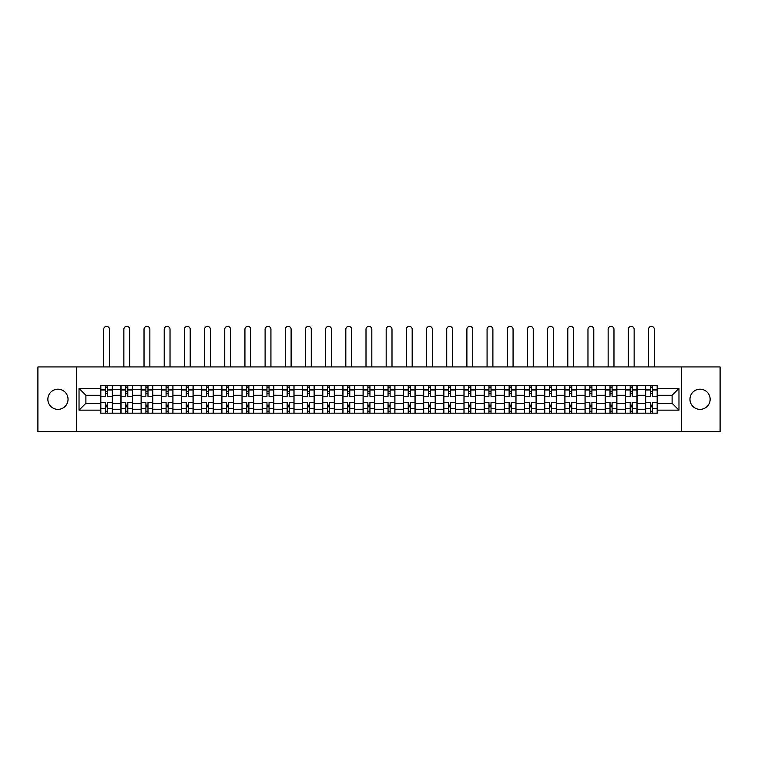 <?xml version="1.0" encoding="UTF-8"?>
<svg xmlns="http://www.w3.org/2000/svg" width="758" height="758" viewBox="0 0 758 758"><rect width="100%" height="100%" fill="white"/><g stroke="black" fill="none" stroke-linecap="round" stroke-linejoin="round"><path stroke-width="1.14" d="M700.051 389.186A10.091 10.091 0 0 0 689.96 399.276A10.091 10.091 0 0 0 700.051 409.367A10.091 10.091 0 0 0 710.142 399.276A10.091 10.091 0 0 0 700.051 389.186M57.949 389.186A10.091 10.091 0 0 0 47.858 399.276A10.091 10.091 0 0 0 57.949 409.367A10.091 10.091 0 0 0 68.04 399.276A10.091 10.091 0 0 0 57.949 389.186M681.556 431.615L720.1 431.615L720.1 366.938L37.9 366.938L37.9 431.615L681.556 431.615L681.556 366.938M120.948 413.186L120.948 389.318L112.402 389.318L112.402 413.186M112.402 389.318L112.402 385.367M120.948 389.318L120.948 385.367M132.584 385.367L132.584 413.186M141.121 413.186L141.121 385.367M152.765 385.367L152.765 413.186M161.302 413.186L161.302 385.367M172.947 385.367L172.947 413.186M181.484 413.186L181.484 385.367M193.119 385.367L193.119 413.186M201.656 413.186L201.656 385.367M213.301 385.367L213.301 413.186M221.838 413.186L221.838 385.367M233.483 385.367L233.483 413.186M242.02 413.186L242.02 385.367M253.655 385.367L253.655 413.186M262.192 413.186L262.192 385.367M273.837 385.367L273.837 413.186M282.374 413.186L282.374 385.367M294.019 385.367L294.019 413.186M302.556 413.186L302.556 385.367M314.191 385.367L314.191 413.186M322.728 413.186L322.728 385.367M334.373 385.367L334.373 413.186M342.91 413.186L342.91 385.367M354.555 385.367L354.555 413.186M363.091 413.186L363.091 385.367M374.727 385.367L374.727 413.186M383.273 413.186L383.273 385.367M394.909 385.367L394.909 413.186M403.446 413.186L403.446 385.367M415.09 385.367L415.09 413.186M423.627 413.186L423.627 385.367M435.272 385.367L435.272 413.186M443.809 413.186L443.809 385.367M455.444 385.367L455.444 413.186M463.981 413.186L463.981 385.367M475.626 385.367L475.626 413.186M484.163 413.186L484.163 385.367M495.808 385.367L495.808 413.186M504.345 413.186L504.345 385.367M515.98 385.367L515.98 413.186M524.517 413.186L524.517 385.367M536.162 385.367L536.162 413.186M544.699 413.186L544.699 385.367M556.344 385.367L556.344 413.186M564.881 413.186L564.881 385.367M576.516 385.367L576.516 413.186M585.053 413.186L585.053 385.367M596.698 385.367L596.698 413.186M605.235 413.186L605.235 385.367M616.879 385.367L616.879 413.186M625.416 413.186L625.416 385.367M637.052 385.367L637.052 413.186M645.598 413.186L645.598 385.367M645.598 403.284L637.052 403.284M625.416 403.284L616.879 403.284M605.235 403.284L596.698 403.284M585.053 403.284L576.516 403.284M564.881 403.284L556.344 403.284M544.699 403.284L536.162 403.284M524.517 403.284L515.98 403.284M504.345 403.284L495.808 403.284M484.163 403.284L475.626 403.284M463.981 403.284L455.444 403.284M443.809 403.284L435.272 403.284M423.627 403.284L415.09 403.284M403.446 403.284L394.909 403.284M383.273 403.284L374.727 403.284M363.091 403.284L354.555 403.284M342.91 403.284L334.373 403.284M322.728 403.284L314.191 403.284M302.556 403.284L294.019 403.284M282.374 403.284L273.837 403.284M262.192 403.284L253.655 403.284M242.02 403.284L233.483 403.284M221.838 403.284L213.301 403.284M201.656 403.284L193.119 403.284M181.484 403.284L172.947 403.284M161.302 403.284L152.765 403.284M141.121 403.284L132.584 403.284M120.948 403.284L112.402 403.284M645.598 395.269L637.052 395.269M625.416 395.269L616.879 395.269M605.235 395.269L596.698 395.269M585.053 395.269L576.516 395.269M564.881 395.269L556.344 395.269M544.699 395.269L536.162 395.269M524.517 395.269L515.98 395.269M504.345 395.269L495.808 395.269M484.163 395.269L475.626 395.269M463.981 395.269L455.444 395.269M443.809 395.269L435.272 395.269M423.627 395.269L415.09 395.269M403.446 395.269L394.909 395.269M383.273 395.269L374.727 395.269M363.091 395.269L354.555 395.269M342.91 395.269L334.373 395.269M322.728 395.269L314.191 395.269M302.556 395.269L294.019 395.269M282.374 395.269L273.837 395.269M262.192 395.269L253.655 395.269M242.02 395.269L233.483 395.269M221.838 395.269L213.301 395.269M201.656 395.269L193.119 395.269M181.484 395.269L172.947 395.269M161.302 395.269L152.765 395.269M141.121 395.269L132.584 395.269M120.948 395.269L112.402 395.269M85.891 403.284L100.767 403.284L100.767 395.269L85.891 395.269L85.891 403.284L79.031 410.144L79.031 388.409L100.767 388.409L100.767 395.269M657.233 395.269L657.233 403.284L672.109 403.284L672.109 395.269L657.233 395.269L657.233 385.367L100.767 385.367L100.767 388.409M657.233 388.409L678.969 388.409L678.969 410.144L657.233 410.144L657.233 403.284M100.767 403.284L100.767 413.186L657.233 413.186L657.233 410.144M100.767 410.144L79.031 410.144M76.444 431.615L76.444 366.938M107.617 411.243L105.552 411.243M105.552 387.31L107.617 387.31M127.799 411.243L125.733 411.243M125.733 387.31L127.799 387.31M147.981 411.243L145.906 411.243M145.906 387.31L147.981 387.31M168.153 411.243L166.087 411.243M166.087 387.31L168.153 387.31M188.335 411.243L186.269 411.243M186.269 387.31L188.335 387.31M208.516 411.243L206.441 411.243M206.441 387.31L208.516 387.31M228.698 411.243L226.623 411.243M226.623 387.31L228.698 387.31M248.87 411.243L246.805 411.243M246.805 387.31L248.87 387.31M269.052 411.243L266.977 411.243M266.977 387.31L269.052 387.31M289.234 411.243L287.159 411.243M287.159 387.31L289.234 387.31M309.406 411.243L307.341 411.243M307.341 387.31L309.406 387.31M329.588 411.243L327.522 411.243M327.522 387.31L329.588 387.31M349.77 411.243L347.695 411.243M347.695 387.31L349.77 387.31M369.942 411.243L367.876 411.243M367.876 387.31L369.942 387.31M390.124 411.243L388.058 411.243M388.058 387.31L390.124 387.31M410.305 411.243L408.23 411.243M408.23 387.31L410.305 387.31M430.478 411.243L428.412 411.243M428.412 387.31L430.478 387.31M450.659 411.243L448.594 411.243M448.594 387.31L450.659 387.31M470.841 411.243L468.766 411.243M468.766 387.31L470.841 387.31M491.023 411.243L488.948 411.243M488.948 387.31L491.023 387.31M511.195 411.243L509.13 411.243M509.13 387.31L511.195 387.31M531.377 411.243L529.302 411.243M529.302 387.31L531.377 387.31M551.559 411.243L549.484 411.243M549.484 387.31L551.559 387.31M571.731 411.243L569.665 411.243M569.665 387.31L571.731 387.31M591.913 411.243L589.847 411.243M589.847 387.31L591.913 387.31M612.094 411.243L610.019 411.243M610.019 387.31L612.094 387.31M632.267 411.243L630.201 411.243M630.201 387.31L632.267 387.31M652.449 411.243L650.383 411.243M650.383 387.31L652.449 387.31M79.031 388.409L85.891 395.269M672.109 403.284L678.969 410.144M672.109 395.269L678.969 388.409M112.345 413.186L112.345 396.235L107.617 396.235L107.617 385.367M105.552 385.367L105.552 396.235L100.833 396.235L100.833 385.367M109.493 366.938L109.493 329.294A2.909 2.909 0 0 0 106.584 326.385A2.909 2.909 0 0 0 103.675 329.294L103.675 366.938M112.345 396.235L112.345 385.367M100.833 413.186L100.833 402.318L105.552 402.318L105.552 413.186M107.617 413.186L107.617 402.318L112.345 402.318M105.552 393.393L107.617 393.393M100.833 402.318L100.833 396.235M107.617 405.16L105.552 405.16M107.617 411.499L105.552 411.499M105.552 406.847L107.617 406.847M107.617 391.706L105.552 391.706M105.552 387.054L107.617 387.054M132.517 413.186L132.517 396.235L127.799 396.235L127.799 385.367M125.733 385.367L125.733 396.235L121.005 396.235L121.005 385.367M129.675 366.938L129.675 329.294A2.909 2.909 0 0 0 126.766 326.385A2.909 2.909 0 0 0 123.857 329.294L123.857 366.938M132.517 396.235L132.517 385.367M121.005 413.186L121.005 402.318L125.733 402.318L125.733 413.186M127.799 413.186L127.799 402.318L132.517 402.318M125.733 393.393L127.799 393.393M121.005 402.318L121.005 396.235M127.799 405.16L125.733 405.16M127.799 411.499L125.733 411.499M125.733 406.847L127.799 406.847M127.799 391.706L125.733 391.706M125.733 387.054L127.799 387.054M152.699 413.186L152.699 396.235L147.981 396.235L147.981 385.367M145.906 385.367L145.906 396.235L141.187 396.235L141.187 385.367M149.857 366.938L149.857 329.294A2.909 2.909 0 0 0 146.948 326.385A2.909 2.909 0 0 0 144.029 329.294L144.029 366.938M152.699 396.235L152.699 385.367M141.187 413.186L141.187 402.318L145.906 402.318L145.906 413.186M147.981 413.186L147.981 402.318L152.699 402.318M145.906 393.393L147.981 393.393M141.187 402.318L141.187 396.235M147.981 405.16L145.906 405.16M147.981 411.499L145.906 411.499M145.906 406.847L147.981 406.847M147.981 391.706L145.906 391.706M145.906 387.054L147.981 387.054M172.881 413.186L172.881 396.235L168.153 396.235L168.153 385.367M166.087 385.367L166.087 396.235L161.369 396.235L161.369 385.367M170.029 366.938L170.029 329.294A2.909 2.909 0 0 0 167.12 326.385A2.909 2.909 0 0 0 164.211 329.294L164.211 366.938M172.881 396.235L172.881 385.367M161.369 413.186L161.369 402.318L166.087 402.318L166.087 413.186M168.153 413.186L168.153 402.318L172.881 402.318M166.087 393.393L168.153 393.393M161.369 402.318L161.369 396.235M168.153 405.16L166.087 405.16M168.153 411.499L166.087 411.499M166.087 406.847L168.153 406.847M168.153 391.706L166.087 391.706M166.087 387.054L168.153 387.054M193.053 413.186L193.053 396.235L188.335 396.235L188.335 385.367M186.269 385.367L186.269 396.235L181.541 396.235L181.541 385.367M190.211 366.938L190.211 329.294A2.909 2.909 0 0 0 187.302 326.385A2.909 2.909 0 0 0 184.393 329.294L184.393 366.938M193.053 396.235L193.053 385.367M181.541 413.186L181.541 402.318L186.269 402.318L186.269 413.186M188.335 413.186L188.335 402.318L193.053 402.318M186.269 393.393L188.335 393.393M181.541 402.318L181.541 396.235M188.335 405.16L186.269 405.16M188.335 411.499L186.269 411.499M186.269 406.847L188.335 406.847M188.335 391.706L186.269 391.706M186.269 387.054L188.335 387.054M213.235 413.186L213.235 396.235L208.516 396.235L208.516 385.367M206.441 385.367L206.441 396.235L201.723 396.235L201.723 385.367M210.392 366.938L210.392 329.294A2.909 2.909 0 0 0 207.484 326.385A2.909 2.909 0 0 0 204.565 329.294L204.565 366.938M213.235 396.235L213.235 385.367M201.723 413.186L201.723 402.318L206.441 402.318L206.441 413.186M208.516 413.186L208.516 402.318L213.235 402.318M206.441 393.393L208.516 393.393M201.723 402.318L201.723 396.235M208.516 405.16L206.441 405.16M208.516 411.499L206.441 411.499M206.441 406.847L208.516 406.847M208.516 391.706L206.441 391.706M206.441 387.054L208.516 387.054M233.417 413.186L233.417 396.235L228.698 396.235L228.698 385.367M226.623 385.367L226.623 396.235L221.904 396.235L221.904 385.367M230.565 366.938L230.565 329.294A2.909 2.909 0 0 0 227.656 326.385A2.909 2.909 0 0 0 224.747 329.294L224.747 366.938M233.417 396.235L233.417 385.367M221.904 413.186L221.904 402.318L226.623 402.318L226.623 413.186M228.698 413.186L228.698 402.318L233.417 402.318M226.623 393.393L228.698 393.393M221.904 402.318L221.904 396.235M228.698 405.16L226.623 405.16M228.698 411.499L226.623 411.499M226.623 406.847L228.698 406.847M228.698 391.706L226.623 391.706M226.623 387.054L228.698 387.054M253.598 413.186L253.598 396.235L248.87 396.235L248.87 385.367M246.805 385.367L246.805 396.235L242.077 396.235L242.077 385.367M250.746 366.938L250.746 329.294A2.909 2.909 0 0 0 247.838 326.385A2.909 2.909 0 0 0 244.929 329.294L244.929 366.938M253.598 396.235L253.598 385.367M242.077 413.186L242.077 402.318L246.805 402.318L246.805 413.186M248.87 413.186L248.87 402.318L253.598 402.318M246.805 393.393L248.87 393.393M242.077 402.318L242.077 396.235M248.87 405.16L246.805 405.16M248.87 411.499L246.805 411.499M246.805 406.847L248.87 406.847M248.87 391.706L246.805 391.706M246.805 387.054L248.87 387.054M273.771 413.186L273.771 396.235L269.052 396.235L269.052 385.367M266.977 385.367L266.977 396.235L262.259 396.235L262.259 385.367M270.928 366.938L270.928 329.294A2.909 2.909 0 0 0 268.019 326.385A2.909 2.909 0 0 0 265.111 329.294L265.111 366.938M273.771 396.235L273.771 385.367M262.259 413.186L262.259 402.318L266.977 402.318L266.977 413.186M269.052 413.186L269.052 402.318L273.771 402.318M266.977 393.393L269.052 393.393M262.259 402.318L262.259 396.235M269.052 405.16L266.977 405.16M269.052 411.499L266.977 411.499M266.977 406.847L269.052 406.847M269.052 391.706L266.977 391.706M266.977 387.054L269.052 387.054M293.952 413.186L293.952 396.235L289.234 396.235L289.234 385.367M287.159 385.367L287.159 396.235L282.44 396.235L282.44 385.367M291.11 366.938L291.11 329.294A2.909 2.909 0 0 0 288.192 326.385A2.909 2.909 0 0 0 285.283 329.294L285.283 366.938M293.952 396.235L293.952 385.367M282.44 413.186L282.44 402.318L287.159 402.318L287.159 413.186M289.234 413.186L289.234 402.318L293.952 402.318M287.159 393.393L289.234 393.393M282.44 402.318L282.44 396.235M289.234 405.16L287.159 405.16M289.234 411.499L287.159 411.499M287.159 406.847L289.234 406.847M289.234 391.706L287.159 391.706M287.159 387.054L289.234 387.054M314.134 413.186L314.134 396.235L309.406 396.235L309.406 385.367M307.341 385.367L307.341 396.235L302.622 396.235L302.622 385.367M311.282 366.938L311.282 329.294A2.909 2.909 0 0 0 308.373 326.385A2.909 2.909 0 0 0 305.465 329.294L305.465 366.938M314.134 396.235L314.134 385.367M302.622 413.186L302.622 402.318L307.341 402.318L307.341 413.186M309.406 413.186L309.406 402.318L314.134 402.318M307.341 393.393L309.406 393.393M302.622 402.318L302.622 396.235M309.406 405.16L307.341 405.16M309.406 411.499L307.341 411.499M307.341 406.847L309.406 406.847M309.406 391.706L307.341 391.706M307.341 387.054L309.406 387.054M334.306 413.186L334.306 396.235L329.588 396.235L329.588 385.367M327.522 385.367L327.522 396.235L322.794 396.235L322.794 385.367M331.464 366.938L331.464 329.294A2.909 2.909 0 0 0 328.555 326.385A2.909 2.909 0 0 0 325.646 329.294L325.646 366.938M334.306 396.235L334.306 385.367M322.794 413.186L322.794 402.318L327.522 402.318L327.522 413.186M329.588 413.186L329.588 402.318L334.306 402.318M327.522 393.393L329.588 393.393M322.794 402.318L322.794 396.235M329.588 405.16L327.522 405.16M329.588 411.499L327.522 411.499M327.522 406.847L329.588 406.847M329.588 391.706L327.522 391.706M327.522 387.054L329.588 387.054M354.488 413.186L354.488 396.235L349.77 396.235L349.77 385.367M347.695 385.367L347.695 396.235L342.976 396.235L342.976 385.367M351.646 366.938L351.646 329.294A2.909 2.909 0 0 0 348.727 326.385A2.909 2.909 0 0 0 345.819 329.294L345.819 366.938M354.488 396.235L354.488 385.367M342.976 413.186L342.976 402.318L347.695 402.318L347.695 413.186M349.77 413.186L349.77 402.318L354.488 402.318M347.695 393.393L349.77 393.393M342.976 402.318L342.976 396.235M349.77 405.16L347.695 405.16M349.77 411.499L347.695 411.499M347.695 406.847L349.77 406.847M349.77 391.706L347.695 391.706M347.695 387.054L349.77 387.054M374.67 413.186L374.67 396.235L369.942 396.235L369.942 385.367M367.876 385.367L367.876 396.235L363.158 396.235L363.158 385.367M371.818 366.938L371.818 329.294A2.909 2.909 0 0 0 368.909 326.385A2.909 2.909 0 0 0 366 329.294L366 366.938M374.67 396.235L374.67 385.367M363.158 413.186L363.158 402.318L367.876 402.318L367.876 413.186M369.942 413.186L369.942 402.318L374.67 402.318M367.876 393.393L369.942 393.393M363.158 402.318L363.158 396.235M369.942 405.16L367.876 405.16M369.942 411.499L367.876 411.499M367.876 406.847L369.942 406.847M369.942 391.706L367.876 391.706M367.876 387.054L369.942 387.054M394.842 413.186L394.842 396.235L390.124 396.235L390.124 385.367M388.058 385.367L388.058 396.235L383.33 396.235L383.33 385.367M392 366.938L392 329.294A2.909 2.909 0 0 0 389.091 326.385A2.909 2.909 0 0 0 386.182 329.294L386.182 366.938M394.842 396.235L394.842 385.367M383.33 413.186L383.33 402.318L388.058 402.318L388.058 413.186M390.124 413.186L390.124 402.318L394.842 402.318M388.058 393.393L390.124 393.393M383.33 402.318L383.33 396.235M390.124 405.16L388.058 405.16M390.124 411.499L388.058 411.499M388.058 406.847L390.124 406.847M390.124 391.706L388.058 391.706M388.058 387.054L390.124 387.054M415.024 413.186L415.024 396.235L410.305 396.235L410.305 385.367M408.23 385.367L408.23 396.235L403.512 396.235L403.512 385.367M412.181 366.938L412.181 329.294A2.909 2.909 0 0 0 409.273 326.385A2.909 2.909 0 0 0 406.354 329.294L406.354 366.938M415.024 396.235L415.024 385.367M403.512 413.186L403.512 402.318L408.23 402.318L408.23 413.186M410.305 413.186L410.305 402.318L415.024 402.318M408.23 393.393L410.305 393.393M403.512 402.318L403.512 396.235M410.305 405.16L408.23 405.16M410.305 411.499L408.23 411.499M408.23 406.847L410.305 406.847M410.305 391.706L408.23 391.706M408.23 387.054L410.305 387.054M435.206 413.186L435.206 396.235L430.478 396.235L430.478 385.367M428.412 385.367L428.412 396.235L423.694 396.235L423.694 385.367M432.354 366.938L432.354 329.294A2.909 2.909 0 0 0 429.445 326.385A2.909 2.909 0 0 0 426.536 329.294L426.536 366.938M435.206 396.235L435.206 385.367M423.694 413.186L423.694 402.318L428.412 402.318L428.412 413.186M430.478 413.186L430.478 402.318L435.206 402.318M428.412 393.393L430.478 393.393M423.694 402.318L423.694 396.235M430.478 405.16L428.412 405.16M430.478 411.499L428.412 411.499M428.412 406.847L430.478 406.847M430.478 391.706L428.412 391.706M428.412 387.054L430.478 387.054M455.378 413.186L455.378 396.235L450.659 396.235L450.659 385.367M448.594 385.367L448.594 396.235L443.866 396.235L443.866 385.367M452.535 366.938L452.535 329.294A2.909 2.909 0 0 0 449.627 326.385A2.909 2.909 0 0 0 446.718 329.294L446.718 366.938M455.378 396.235L455.378 385.367M443.866 413.186L443.866 402.318L448.594 402.318L448.594 413.186M450.659 413.186L450.659 402.318L455.378 402.318M448.594 393.393L450.659 393.393M443.866 402.318L443.866 396.235M450.659 405.16L448.594 405.16M450.659 411.499L448.594 411.499M448.594 406.847L450.659 406.847M450.659 391.706L448.594 391.706M448.594 387.054L450.659 387.054M475.56 413.186L475.56 396.235L470.841 396.235L470.841 385.367M468.766 385.367L468.766 396.235L464.048 396.235L464.048 385.367M472.717 366.938L472.717 329.294A2.909 2.909 0 0 0 469.808 326.385A2.909 2.909 0 0 0 466.89 329.294L466.89 366.938M475.56 396.235L475.56 385.367M464.048 413.186L464.048 402.318L468.766 402.318L468.766 413.186M470.841 413.186L470.841 402.318L475.56 402.318M468.766 393.393L470.841 393.393M464.048 402.318L464.048 396.235M470.841 405.16L468.766 405.16M470.841 411.499L468.766 411.499M468.766 406.847L470.841 406.847M470.841 391.706L468.766 391.706M468.766 387.054L470.841 387.054M495.741 413.186L495.741 396.235L491.023 396.235L491.023 385.367M488.948 385.367L488.948 396.235L484.229 396.235L484.229 385.367M492.89 366.938L492.89 329.294A2.909 2.909 0 0 0 489.981 326.385A2.909 2.909 0 0 0 487.072 329.294L487.072 366.938M495.741 396.235L495.741 385.367M484.229 413.186L484.229 402.318L488.948 402.318L488.948 413.186M491.023 413.186L491.023 402.318L495.741 402.318M488.948 393.393L491.023 393.393M484.229 402.318L484.229 396.235M491.023 405.16L488.948 405.16M491.023 411.499L488.948 411.499M488.948 406.847L491.023 406.847M491.023 391.706L488.948 391.706M488.948 387.054L491.023 387.054M515.923 413.186L515.923 396.235L511.195 396.235L511.195 385.367M509.13 385.367L509.13 396.235L504.402 396.235L504.402 385.367M513.071 366.938L513.071 329.294A2.909 2.909 0 0 0 510.162 326.385A2.909 2.909 0 0 0 507.254 329.294L507.254 366.938M515.923 396.235L515.923 385.367M504.402 413.186L504.402 402.318L509.13 402.318L509.13 413.186M511.195 413.186L511.195 402.318L515.923 402.318M509.13 393.393L511.195 393.393M504.402 402.318L504.402 396.235M511.195 405.16L509.13 405.16M511.195 411.499L509.13 411.499M509.13 406.847L511.195 406.847M511.195 391.706L509.13 391.706M509.13 387.054L511.195 387.054M536.096 413.186L536.096 396.235L531.377 396.235L531.377 385.367M529.302 385.367L529.302 396.235L524.583 396.235L524.583 385.367M533.253 366.938L533.253 329.294A2.909 2.909 0 0 0 530.344 326.385A2.909 2.909 0 0 0 527.435 329.294L527.435 366.938M536.096 396.235L536.096 385.367M524.583 413.186L524.583 402.318L529.302 402.318L529.302 413.186M531.377 413.186L531.377 402.318L536.096 402.318M529.302 393.393L531.377 393.393M524.583 402.318L524.583 396.235M531.377 405.16L529.302 405.16M531.377 411.499L529.302 411.499M529.302 406.847L531.377 406.847M531.377 391.706L529.302 391.706M529.302 387.054L531.377 387.054M556.277 413.186L556.277 396.235L551.559 396.235L551.559 385.367M549.484 385.367L549.484 396.235L544.765 396.235L544.765 385.367M553.435 366.938L553.435 329.294A2.909 2.909 0 0 0 550.516 326.385A2.909 2.909 0 0 0 547.608 329.294L547.608 366.938M556.277 396.235L556.277 385.367M544.765 413.186L544.765 402.318L549.484 402.318L549.484 413.186M551.559 413.186L551.559 402.318L556.277 402.318M549.484 393.393L551.559 393.393M544.765 402.318L544.765 396.235M551.559 405.16L549.484 405.16M551.559 411.499L549.484 411.499M549.484 406.847L551.559 406.847M551.559 391.706L549.484 391.706M549.484 387.054L551.559 387.054M576.459 413.186L576.459 396.235L571.731 396.235L571.731 385.367M569.665 385.367L569.665 396.235L564.947 396.235L564.947 385.367M573.607 366.938L573.607 329.294A2.909 2.909 0 0 0 570.698 326.385A2.909 2.909 0 0 0 567.789 329.294L567.789 366.938M576.459 396.235L576.459 385.367M564.947 413.186L564.947 402.318L569.665 402.318L569.665 413.186M571.731 413.186L571.731 402.318L576.459 402.318M569.665 393.393L571.731 393.393M564.947 402.318L564.947 396.235M571.731 405.16L569.665 405.16M571.731 411.499L569.665 411.499M569.665 406.847L571.731 406.847M571.731 391.706L569.665 391.706M569.665 387.054L571.731 387.054M596.631 413.186L596.631 396.235L591.913 396.235L591.913 385.367M589.847 385.367L589.847 396.235L585.119 396.235L585.119 385.367M593.789 366.938L593.789 329.294A2.909 2.909 0 0 0 590.88 326.385A2.909 2.909 0 0 0 587.971 329.294L587.971 366.938M596.631 396.235L596.631 385.367M585.119 413.186L585.119 402.318L589.847 402.318L589.847 413.186M591.913 413.186L591.913 402.318L596.631 402.318M589.847 393.393L591.913 393.393M585.119 402.318L585.119 396.235M591.913 405.16L589.847 405.16M591.913 411.499L589.847 411.499M589.847 406.847L591.913 406.847M591.913 391.706L589.847 391.706M589.847 387.054L591.913 387.054M616.813 413.186L616.813 396.235L612.094 396.235L612.094 385.367M610.019 385.367L610.019 396.235L605.301 396.235L605.301 385.367M613.971 366.938L613.971 329.294A2.909 2.909 0 0 0 611.052 326.385A2.909 2.909 0 0 0 608.143 329.294L608.143 366.938M616.813 396.235L616.813 385.367M605.301 413.186L605.301 402.318L610.019 402.318L610.019 413.186M612.094 413.186L612.094 402.318L616.813 402.318M610.019 393.393L612.094 393.393M605.301 402.318L605.301 396.235M612.094 405.16L610.019 405.16M612.094 411.499L610.019 411.499M610.019 406.847L612.094 406.847M612.094 391.706L610.019 391.706M610.019 387.054L612.094 387.054M636.995 413.186L636.995 396.235L632.267 396.235L632.267 385.367M630.201 385.367L630.201 396.235L625.483 396.235L625.483 385.367M634.143 366.938L634.143 329.294A2.909 2.909 0 0 0 631.234 326.385A2.909 2.909 0 0 0 628.325 329.294L628.325 366.938M636.995 396.235L636.995 385.367M625.483 413.186L625.483 402.318L630.201 402.318L630.201 413.186M632.267 413.186L632.267 402.318L636.995 402.318M630.201 393.393L632.267 393.393M625.483 402.318L625.483 396.235M632.267 405.16L630.201 405.16M632.267 411.499L630.201 411.499M630.201 406.847L632.267 406.847M632.267 391.706L630.201 391.706M630.201 387.054L632.267 387.054M657.167 413.186L657.167 396.235L652.449 396.235L652.449 385.367M650.383 385.367L650.383 396.235L645.655 396.235L645.655 385.367M654.325 366.938L654.325 329.294A2.909 2.909 0 0 0 651.416 326.385A2.909 2.909 0 0 0 648.507 329.294L648.507 366.938M657.167 396.235L657.167 385.367M645.655 413.186L645.655 402.318L650.383 402.318L650.383 413.186M652.449 413.186L652.449 402.318L657.167 402.318M650.383 393.393L652.449 393.393M645.655 402.318L645.655 396.235M652.449 405.16L650.383 405.16M652.449 411.499L650.383 411.499M650.383 406.847L652.449 406.847M652.449 391.706L650.383 391.706M650.383 387.054L652.449 387.054M625.416 389.318L616.879 389.318M605.235 389.318L596.698 389.318M585.053 389.318L576.516 389.318M564.881 389.318L556.344 389.318M544.699 389.318L536.162 389.318M524.517 389.318L515.98 389.318M504.345 389.318L495.808 389.318M484.163 389.318L475.626 389.318M463.981 389.318L455.444 389.318M443.809 389.318L435.272 389.318M423.627 389.318L415.09 389.318M403.446 389.318L394.909 389.318M383.273 389.318L374.727 389.318M363.091 389.318L354.555 389.318M342.91 389.318L334.373 389.318M322.728 389.318L314.191 389.318M302.556 389.318L294.019 389.318M282.374 389.318L273.837 389.318M262.192 389.318L253.655 389.318M242.02 389.318L233.483 389.318M221.838 389.318L213.301 389.318M201.656 389.318L193.119 389.318M181.484 389.318L172.947 389.318M161.302 389.318L152.765 389.318M141.121 389.318L132.584 389.318M645.598 389.318L637.052 389.318M625.416 409.235L616.879 409.235M605.235 409.235L596.698 409.235M585.053 409.235L576.516 409.235M564.881 409.235L556.344 409.235M544.699 409.235L536.162 409.235M524.517 409.235L515.98 409.235M504.345 409.235L495.808 409.235M484.163 409.235L475.626 409.235M463.981 409.235L455.444 409.235M443.809 409.235L435.272 409.235M423.627 409.235L415.09 409.235M403.446 409.235L394.909 409.235M383.273 409.235L374.727 409.235M363.091 409.235L354.555 409.235M342.91 409.235L334.373 409.235M322.728 409.235L314.191 409.235M302.556 409.235L294.019 409.235M282.374 409.235L273.837 409.235M262.192 409.235L253.655 409.235M242.02 409.235L233.483 409.235M221.838 409.235L213.301 409.235M201.656 409.235L193.119 409.235M181.484 409.235L172.947 409.235M161.302 409.235L152.765 409.235M141.121 409.235L132.584 409.235M120.948 409.235L112.402 409.235M645.598 409.235L637.052 409.235M112.345 389.83L107.617 389.83M105.552 389.83L100.833 389.83M105.552 390.01L100.833 390.01M105.552 408.543L100.833 408.543M105.552 408.723L100.833 408.723M112.345 408.723L107.617 408.723M112.345 390.01L107.617 390.01M112.345 408.543L107.617 408.543M132.517 389.83L127.799 389.83M125.733 389.83L121.005 389.83M125.733 390.01L121.005 390.01M125.733 408.543L121.005 408.543M125.733 408.723L121.005 408.723M132.517 408.723L127.799 408.723M132.517 390.01L127.799 390.01M132.517 408.543L127.799 408.543M152.699 389.83L147.981 389.83M145.906 389.83L141.187 389.83M145.906 390.01L141.187 390.01M145.906 408.543L141.187 408.543M145.906 408.723L141.187 408.723M152.699 408.723L147.981 408.723M152.699 390.01L147.981 390.01M152.699 408.543L147.981 408.543M172.881 389.83L168.153 389.83M166.087 389.83L161.369 389.83M166.087 390.01L161.369 390.01M166.087 408.543L161.369 408.543M166.087 408.723L161.369 408.723M172.881 408.723L168.153 408.723M172.881 390.01L168.153 390.01M172.881 408.543L168.153 408.543M193.053 389.83L188.335 389.83M186.269 389.83L181.541 389.83M186.269 390.01L181.541 390.01M186.269 408.543L181.541 408.543M186.269 408.723L181.541 408.723M193.053 408.723L188.335 408.723M193.053 390.01L188.335 390.01M193.053 408.543L188.335 408.543M213.235 389.83L208.516 389.83M206.441 389.83L201.723 389.83M206.441 390.01L201.723 390.01M206.441 408.543L201.723 408.543M206.441 408.723L201.723 408.723M213.235 408.723L208.516 408.723M213.235 390.01L208.516 390.01M213.235 408.543L208.516 408.543M233.417 389.83L228.698 389.83M226.623 389.83L221.904 389.83M226.623 390.01L221.904 390.01M226.623 408.543L221.904 408.543M226.623 408.723L221.904 408.723M233.417 408.723L228.698 408.723M233.417 390.01L228.698 390.01M233.417 408.543L228.698 408.543M253.598 389.83L248.87 389.83M246.805 389.83L242.077 389.83M246.805 390.01L242.077 390.01M246.805 408.543L242.077 408.543M246.805 408.723L242.077 408.723M253.598 408.723L248.87 408.723M253.598 390.01L248.87 390.01M253.598 408.543L248.87 408.543M273.771 389.83L269.052 389.83M266.977 389.83L262.259 389.83M266.977 390.01L262.259 390.01M266.977 408.543L262.259 408.543M266.977 408.723L262.259 408.723M273.771 408.723L269.052 408.723M273.771 390.01L269.052 390.01M273.771 408.543L269.052 408.543M293.952 389.83L289.234 389.83M287.159 389.83L282.44 389.83M287.159 390.01L282.44 390.01M287.159 408.543L282.44 408.543M287.159 408.723L282.44 408.723M293.952 408.723L289.234 408.723M293.952 390.01L289.234 390.01M293.952 408.543L289.234 408.543M314.134 389.83L309.406 389.83M307.341 389.83L302.622 389.83M307.341 390.01L302.622 390.01M307.341 408.543L302.622 408.543M307.341 408.723L302.622 408.723M314.134 408.723L309.406 408.723M314.134 390.01L309.406 390.01M314.134 408.543L309.406 408.543M334.306 389.83L329.588 389.83M327.522 389.83L322.794 389.83M327.522 390.01L322.794 390.01M327.522 408.543L322.794 408.543M327.522 408.723L322.794 408.723M334.306 408.723L329.588 408.723M334.306 390.01L329.588 390.01M334.306 408.543L329.588 408.543M354.488 389.83L349.77 389.83M347.695 389.83L342.976 389.83M347.695 390.01L342.976 390.01M347.695 408.543L342.976 408.543M347.695 408.723L342.976 408.723M354.488 408.723L349.77 408.723M354.488 390.01L349.77 390.01M354.488 408.543L349.77 408.543M374.67 389.83L369.942 389.83M367.876 389.83L363.158 389.83M367.876 390.01L363.158 390.01M367.876 408.543L363.158 408.543M367.876 408.723L363.158 408.723M374.67 408.723L369.942 408.723M374.67 390.01L369.942 390.01M374.67 408.543L369.942 408.543M394.842 389.83L390.124 389.83M388.058 389.83L383.33 389.83M388.058 390.01L383.33 390.01M388.058 408.543L383.33 408.543M388.058 408.723L383.33 408.723M394.842 408.723L390.124 408.723M394.842 390.01L390.124 390.01M394.842 408.543L390.124 408.543M415.024 389.83L410.305 389.83M408.23 389.83L403.512 389.83M408.23 390.01L403.512 390.01M408.23 408.543L403.512 408.543M408.23 408.723L403.512 408.723M415.024 408.723L410.305 408.723M415.024 390.01L410.305 390.01M415.024 408.543L410.305 408.543M435.206 389.83L430.478 389.83M428.412 389.83L423.694 389.83M428.412 390.01L423.694 390.01M428.412 408.543L423.694 408.543M428.412 408.723L423.694 408.723M435.206 408.723L430.478 408.723M435.206 390.01L430.478 390.01M435.206 408.543L430.478 408.543M455.378 389.83L450.659 389.83M448.594 389.83L443.866 389.83M448.594 390.01L443.866 390.01M448.594 408.543L443.866 408.543M448.594 408.723L443.866 408.723M455.378 408.723L450.659 408.723M455.378 390.01L450.659 390.01M455.378 408.543L450.659 408.543M475.56 389.83L470.841 389.83M468.766 389.83L464.048 389.83M468.766 390.01L464.048 390.01M468.766 408.543L464.048 408.543M468.766 408.723L464.048 408.723M475.56 408.723L470.841 408.723M475.56 390.01L470.841 390.01M475.56 408.543L470.841 408.543M495.741 389.83L491.023 389.83M488.948 389.83L484.229 389.83M488.948 390.01L484.229 390.01M488.948 408.543L484.229 408.543M488.948 408.723L484.229 408.723M495.741 408.723L491.023 408.723M495.741 390.01L491.023 390.01M495.741 408.543L491.023 408.543M515.923 389.83L511.195 389.83M509.13 389.83L504.402 389.83M509.13 390.01L504.402 390.01M509.13 408.543L504.402 408.543M509.13 408.723L504.402 408.723M515.923 408.723L511.195 408.723M515.923 390.01L511.195 390.01M515.923 408.543L511.195 408.543M536.096 389.83L531.377 389.83M529.302 389.83L524.583 389.83M529.302 390.01L524.583 390.01M529.302 408.543L524.583 408.543M529.302 408.723L524.583 408.723M536.096 408.723L531.377 408.723M536.096 390.01L531.377 390.01M536.096 408.543L531.377 408.543M556.277 389.83L551.559 389.83M549.484 389.83L544.765 389.83M549.484 390.01L544.765 390.01M549.484 408.543L544.765 408.543M549.484 408.723L544.765 408.723M556.277 408.723L551.559 408.723M556.277 390.01L551.559 390.01M556.277 408.543L551.559 408.543M576.459 389.83L571.731 389.83M569.665 389.83L564.947 389.83M569.665 390.01L564.947 390.01M569.665 408.543L564.947 408.543M569.665 408.723L564.947 408.723M576.459 408.723L571.731 408.723M576.459 390.01L571.731 390.01M576.459 408.543L571.731 408.543M596.631 389.83L591.913 389.83M589.847 389.83L585.119 389.83M589.847 390.01L585.119 390.01M589.847 408.543L585.119 408.543M589.847 408.723L585.119 408.723M596.631 408.723L591.913 408.723M596.631 390.01L591.913 390.01M596.631 408.543L591.913 408.543M616.813 389.83L612.094 389.83M610.019 389.83L605.301 389.83M610.019 390.01L605.301 390.01M610.019 408.543L605.301 408.543M610.019 408.723L605.301 408.723M616.813 408.723L612.094 408.723M616.813 390.01L612.094 390.01M616.813 408.543L612.094 408.543M636.995 389.83L632.267 389.83M630.201 389.83L625.483 389.83M630.201 390.01L625.483 390.01M630.201 408.543L625.483 408.543M630.201 408.723L625.483 408.723M636.995 408.723L632.267 408.723M636.995 390.01L632.267 390.01M636.995 408.543L632.267 408.543M657.167 389.83L652.449 389.83M650.383 389.83L645.655 389.83M650.383 390.01L645.655 390.01M650.383 408.543L645.655 408.543M650.383 408.723L645.655 408.723M657.167 408.723L652.449 408.723M657.167 390.01L652.449 390.01M657.167 408.543L652.449 408.543"/></g></svg>
